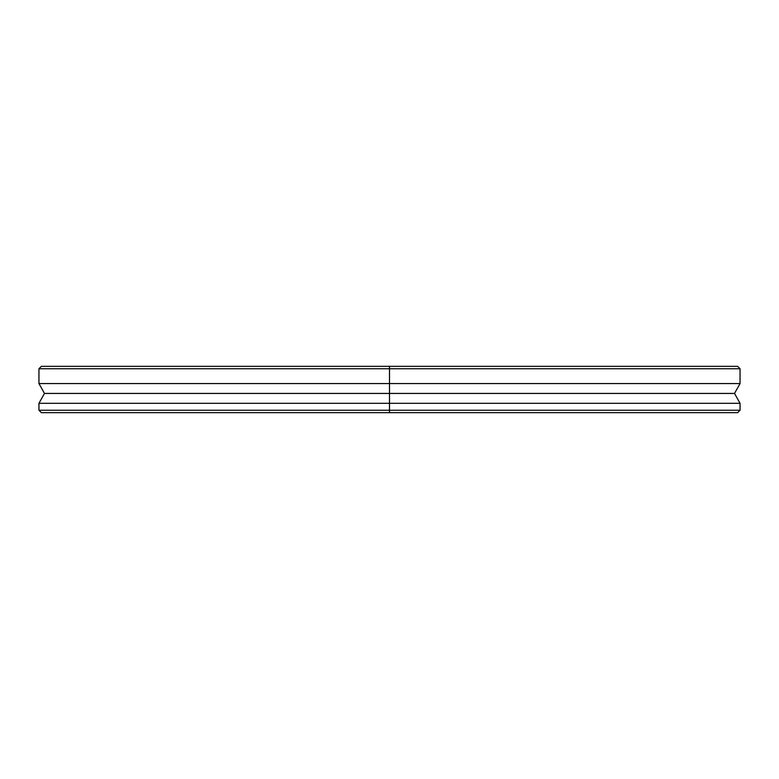 <?xml version="1.0" encoding="UTF-8"?>
<svg xmlns="http://www.w3.org/2000/svg" width="779" height="779" viewBox="0 0 779 779"><rect width="100%" height="100%" fill="white"/><g stroke="black" fill="none" stroke-linecap="round" stroke-linejoin="round"><path stroke-width="1.17" d="M722.931 403.308L389.5 403.308L740.05 403.308L389.5 403.308L389.5 393.434L734.519 393.434L44.481 393.434L734.519 393.434L740.05 403.308L38.95 403.308L389.5 403.308L389.5 393.434L722.931 393.434M737.645 366.344L389.5 366.344L389.5 368.749L740.05 368.749L737.645 366.344L389.5 366.344L389.5 383.56L38.95 383.56L389.5 383.56L389.5 393.434L44.481 393.434L38.95 403.308L389.5 403.308L389.5 412.656L737.645 412.656L41.355 412.656L389.5 412.656L389.5 410.251L389.5 412.656L50.138 412.656M740.05 403.308L740.05 410.251L389.5 410.251L740.05 410.251L737.645 412.656M44.481 393.434L38.95 383.56L740.05 383.56L740.05 368.749L38.95 368.749L41.355 366.344L389.5 366.344L41.355 366.344M726.456 410.251L38.95 410.251L389.5 410.251L389.5 383.56L740.05 383.56L389.5 383.56L389.5 393.434L56.069 393.434M728.862 366.344L389.5 366.344L389.5 383.56L389.5 368.749L38.95 368.749L38.95 383.56M52.544 410.251L389.5 410.251L389.5 403.308L56.069 403.308M52.544 368.749L726.456 368.749M41.355 412.656L38.95 410.251L38.95 403.308M740.05 383.56L734.519 393.434"/></g></svg>
